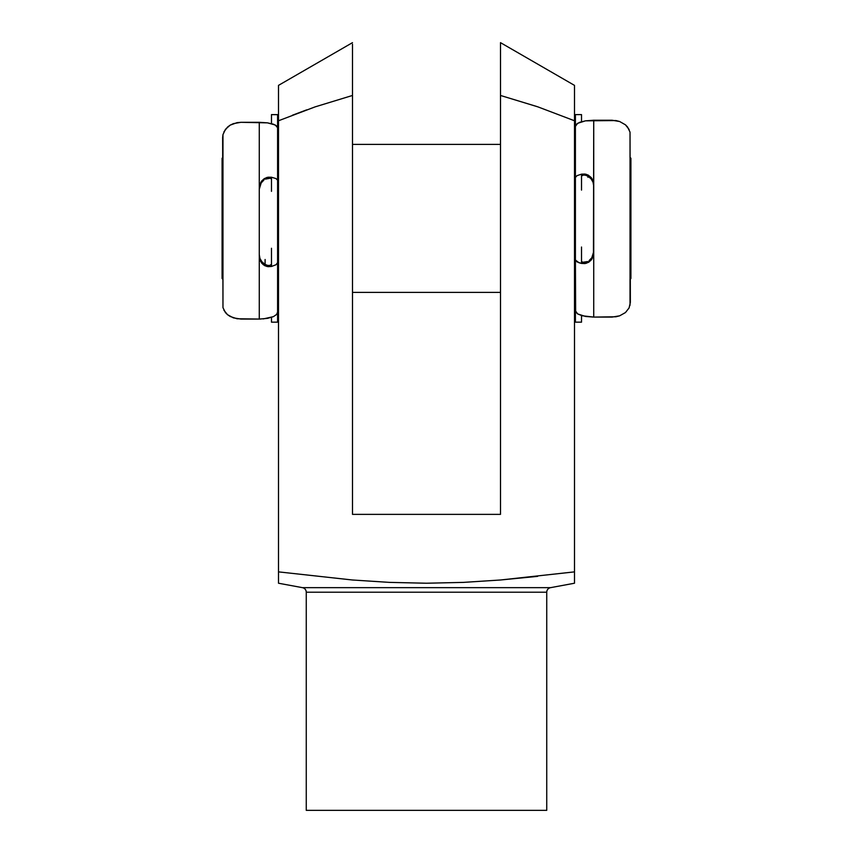 <?xml version="1.0" encoding="UTF-8"?>
<svg xmlns="http://www.w3.org/2000/svg" width="853" height="853" viewBox="0 0 853 853"><rect width="100%" height="100%" fill="white"/><g stroke="black" fill="none" stroke-linecap="round" stroke-linejoin="round"><path stroke-width="1.28" d="M302.474 587.664A4.628 4.628 0 0 1 306.259 592.217L306.259 810.35L546.741 810.35L546.741 592.217A4.628 4.628 0 0 1 550.526 587.664L574.495 583.228L574.495 571.873L500.572 579.987L463.488 582.386L426.425 583.228L389.394 582.375L352.396 579.987L278.504 571.873L278.504 583.228L302.474 587.664L550.526 587.664A4.628 4.628 0 0 0 546.741 592.217L306.259 592.217A4.628 4.628 0 0 0 302.474 587.664L550.526 587.664M536.921 106.54L500.498 95.461L500.498 514.37L352.502 514.37L352.502 44.217M574.495 95.931L574.495 105.889M574.495 91.474L574.495 93.766M574.495 88.158L574.495 91.452L574.495 85.375L574.495 86.089L574.495 85.375L500.498 42.65L500.498 45.902L500.498 42.65L574.495 85.375L574.485 89.586M574.495 85.375L574.485 86.505M500.498 43.034L500.498 47.576M500.498 61.384L500.498 57.492M500.498 45.902L500.498 65.628M500.498 77.687L500.498 74.286M500.498 86.441L500.498 84.426M574.495 581.362L574.495 579.976L574.495 581.362M278.504 576.415L278.504 571.873L352.396 579.987L389.394 582.375L426.425 583.228L463.488 582.386L500.572 579.987L574.495 571.873L574.495 120.763L574.495 571.873M278.504 583.228L278.504 579.55M546.741 810.35L306.259 810.35L306.259 592.217L546.741 592.217L546.741 810.35M315.237 106.828L278.504 120.763L278.504 85.375L278.504 571.873L278.504 107.094M278.504 582.386L278.504 571.873M500.498 54.24L500.498 95.461L537.934 106.881L574.495 120.763L574.495 91.452L574.495 120.763L537.934 106.881L500.498 95.461L500.498 514.37L352.502 514.37L352.502 48.344M500.572 579.987L537.603 576.361M537.934 106.881L574.495 120.763M500.498 69.328L500.498 95.461M278.504 86.089L278.504 85.375L352.502 42.65M278.504 86.046L278.504 85.375M278.504 88.168L278.515 87.177M278.504 91.484L278.515 90.055M278.504 95.803L278.504 94.129M278.504 96.837L278.504 95.888M306.696 109.856L292.366 115.251M352.502 83.573L352.502 86.505M352.502 65.809L352.502 69.306M352.502 74.339L352.502 77.623M352.502 57.855L352.502 61.384M278.504 120.763L315.056 106.892L352.502 95.461M222.644 157.709L222.089 158.263L222.089 278.504L222.644 279.07L222.089 278.504L222.089 158.263L222.644 157.709M630.356 279.07L630.911 278.504L630.911 158.263L630.356 157.709L630.911 158.263L630.911 278.504L630.356 279.07M587.898 174.95L587.898 177.275M575.412 144.392L574.495 144.392L575.412 144.392L575.412 292.387L574.495 292.387L575.412 292.387M500.498 144.392L352.502 144.392L500.498 144.392M277.588 144.392L278.504 144.392L277.588 144.392L277.588 292.387L278.504 292.387L277.588 292.387M352.502 292.387L500.498 292.387L352.502 292.387M265.102 265.837L265.102 259.493M277.588 259.493L277.588 190.07M575.412 177.275L575.412 259.493M271.478 321.954L271.478 317.391L271.478 322.167L277.588 322.167L277.588 248.255L277.588 262.671L275.999 264.75L271.478 266.467L268.002 266.68L264.771 265.667L261.892 263.396L259.952 260.112L259.269 256.316L259.269 187.948L259.536 185.485L261.604 181.071L266.509 177.563L271.478 177.243L275.999 178.576L277.588 180.186L277.588 127.726L276.617 125.903L273.397 124.197L267.469 122.853L259.269 122.31L259.269 187.948L259.269 122.31L240.962 122.31L233.391 123.632L230.193 125.135L225.437 129.325L222.964 134.625L222.644 137.536L222.964 307.645L225.427 312.593L227.516 314.682L233.359 317.86L240.962 319.075L259.269 319.075L259.269 187.948L259.824 184.419L261.562 181.113L264.313 178.608L267.949 177.211L271.478 177.243L271.478 191.349L271.478 177.243L275.999 178.576L277.588 180.186L277.588 191.349L277.588 114.611L271.478 114.611L277.588 114.665L271.478 114.665L271.478 123.621L271.478 114.665M263.908 180.058L261.167 182.947L263.908 180.058M259.579 186.594L261.167 182.947L259.269 189.238L259.579 186.594M259.962 258.459L259.269 254.642L259.962 258.459L261.935 261.818L259.962 258.459M265.006 264.355L261.935 261.818L265.006 264.355M271.478 266.467L271.478 248.255L271.478 266.467L266.744 266.435L263.268 264.697L260.325 261.007L259.269 256.316L259.269 319.075L267.501 318.372L273.408 316.644L276.628 314.437L277.588 312.091L277.588 262.671L275.999 264.75L271.478 266.467M223.891 310.215L227.516 314.682L230.171 316.474L237.006 318.755L260.069 319.075M277.588 114.665L277.588 127.726L275.316 125.018L267.469 122.853L240.962 122.31L237.038 122.651L230.193 125.135L227.548 127.054L223.912 131.863M277.588 321.954L277.588 312.091L276.628 314.437L273.408 316.644L263.225 318.926M222.974 307.677L222.974 134.582M270.508 178.192L265.379 179.109L269.591 178.053L271.478 178.863M269.601 265.464L271.478 264.377L269.601 265.464L267.586 265.368L269.601 265.464M265.379 264.558L267.586 265.368L265.379 264.558M629.109 129.496L625.484 124.837L619.641 121.51L612.038 120.23L593.731 120.23L593.464 255.473L591.396 259.834L586.491 263.236L581.522 263.428L577.001 261.882L575.412 260.016L575.647 311.867L577.684 313.947L582.215 315.77L593.731 317.092L593.731 253.032L593.176 256.518L591.438 259.781L588.687 262.244L585.051 263.566L581.522 263.428L581.522 247.018L581.522 263.428L578.92 262.713L575.412 260.016L575.412 247.018L575.412 322.167L581.522 322.167L581.522 315.567L581.522 322.167L575.412 322.167L575.412 310.801L577.684 313.947L585.531 316.463L593.731 317.092L615.962 316.772L619.609 315.834L625.452 312.561L629.087 307.933L630.356 302.452L630.036 132.162L627.573 127.022L625.484 124.837L619.641 121.51L615.994 120.561L585.499 120.838L577.673 123.29L575.412 126.34L575.412 177.477L577.001 175.665L581.522 174.161L581.522 190.091L581.522 174.161L584.998 174.044L588.229 175.121L591.108 177.456L593.048 180.783L593.731 184.621L593.731 317.092L612.038 317.092L619.609 315.834L625.452 312.561L629.087 307.933M589.092 260.602L591.833 257.745L589.092 260.602M593.421 254.141L591.833 257.745L593.731 251.518L593.421 254.141M593.038 182.222L593.731 186.093L593.038 182.222L591.065 178.831L593.038 182.222M587.994 176.251L591.065 178.831L587.994 176.251M575.412 190.091L575.412 177.477L575.412 190.091M581.522 115.027L581.522 121.702L581.522 114.611L575.412 114.611L575.412 177.477L577.001 175.665L581.522 174.161L586.256 174.311L591.406 177.819L592.675 179.876L593.731 184.621L593.731 120.23L585.499 120.838L579.592 122.352L576.372 124.282L575.412 126.34L575.412 115.027M630.026 132.13L630.026 305.31M582.492 262.329L587.621 261.54L583.409 262.511L581.522 261.54M583.399 175.057L581.522 175.985L583.399 175.057L585.414 175.206L583.399 175.057M587.621 176.049L585.414 175.206L587.621 176.049"/></g></svg>
